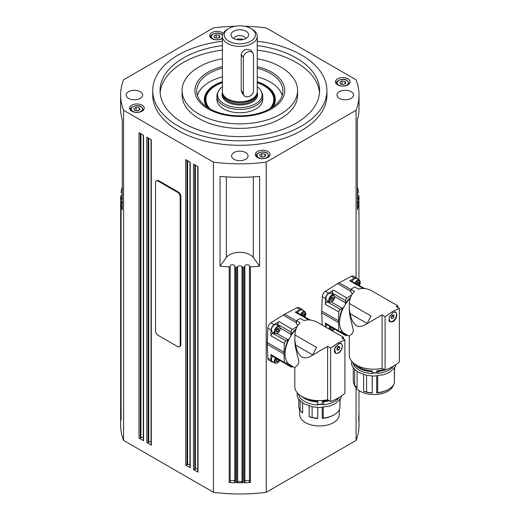 <?xml version="1.0" encoding="UTF-8"?>
<svg xmlns="http://www.w3.org/2000/svg" width="520" height="520" viewBox="0 0 520 520"><rect width="100%" height="100%" fill="white"/><g stroke="black" fill="none" stroke-linecap="round" stroke-linejoin="round"><path stroke-width="0.78" d="M257.25 86.73A22.256 12.851 180 0 1 261.333 91.416L261.976 92.82A22.926 13.234 180 0 1 262.75 96.226A22.926 13.234 180 0 1 248.768 108.407A22.926 13.234 180 0 1 216.905 96.226A22.926 13.234 180 0 1 217.678 92.82L218.322 91.416A22.256 12.851 180 0 1 222.404 86.73M216.905 96.226L216.905 99.515A22.926 13.234 0 0 0 248.768 111.703A22.926 13.234 0 0 0 262.75 99.515L262.75 96.226M243.172 39.533A5.869 3.387 -0 0 0 236.483 39.533M231.725 36.816A8.801 5.083 180 0 1 236.392 30.154A8.801 5.083 180 0 1 247.93 32.851A8.801 5.083 180 0 1 247.864 36.907A8.801 5.083 180 0 1 239.831 39.916A8.801 5.083 180 0 1 231.79 36.907A8.801 5.083 180 0 1 231.725 36.816M245.667 38.636A5.869 3.387 -0 0 0 245.232 37.661A5.869 3.387 -0 0 0 238.953 35.633A5.869 3.387 -0 0 0 233.987 38.636M245.908 43.121A15.587 9.002 180 0 1 226.902 39.864A15.587 9.002 180 0 1 228.806 28.47A15.587 9.002 180 0 1 233.747 26.546A15.587 9.002 180 0 1 250.848 28.47A15.587 9.002 180 0 1 245.908 43.121M250.848 28.47L252.148 29.218A17.42 10.056 180 0 1 257.25 36.328A17.42 10.056 180 0 1 246.623 45.591A17.42 10.056 180 0 1 222.404 36.328A17.42 10.056 180 0 1 227.506 29.218L228.806 28.47M257.25 36.328L257.25 91.728A17.42 10.056 180 0 1 256.932 93.639A17.42 10.056 180 0 1 246.623 100.991A17.42 10.056 180 0 1 222.722 93.639A17.42 10.056 180 0 1 222.404 91.728L222.404 36.328M243.978 95.453L241.924 92.658L241.208 90.526L241.208 54.593C241.631 51.955 243.431 50.2 246.623 49.335L250.796 50.212L252.85 53.008A5.499 4.134 -36.3 0 1 253.481 55.023L253.481 90.961A5.499 4.134 -36.3 0 1 249.678 96.239A5.499 4.134 -36.3 0 1 243.978 95.453A5.499 4.134 -36.3 0 1 243.347 93.438L243.347 57.505A5.499 4.134 -36.3 0 1 247.15 52.221A5.499 4.134 -36.3 0 1 252.85 53.008M256.932 93.639L256.575 94.712A17.056 9.848 180 0 1 246.48 101.913A17.056 9.848 180 0 1 223.08 94.712L222.722 93.639M261.333 91.416A22.256 12.851 180 0 1 248.508 106.555A22.256 12.851 180 0 1 225.232 104.429A22.256 12.851 180 0 1 218.322 91.416M263.608 157.053L261.541 156.832M343.726 84.442L341.666 84.221M200.571 89.512A43.095 24.882 0 0 0 200.486 89.622A43.095 24.882 0 0 0 197.418 95.355M282.178 95.531A42.913 24.771 0 0 0 279 89.401A42.913 24.771 0 0 0 258.057 77.09A42.913 24.771 0 0 0 257.25 76.876M222.404 76.876A42.913 24.771 0 0 0 200.655 89.401A42.913 24.771 0 0 0 197.477 95.531M271.719 107.666A34.652 20.007 0 0 0 257.25 82.55M222.404 82.55A34.652 20.007 0 0 0 207.935 107.666M222.404 82.686A33.962 19.611 0 0 0 210.002 108.895M257.25 68.178A43.095 24.882 180 0 1 270.303 73.34A43.095 24.882 180 0 1 282.919 90.935A43.095 24.882 180 0 1 256.321 113.919A43.095 24.882 180 0 1 209.352 108.531A43.095 24.882 180 0 1 196.736 90.935A43.095 24.882 180 0 1 222.404 68.178M325.962 327.269A4.127 2.379 -60 0 1 327.087 324.747M330.596 329.284L331.87 327.555M275.529 357.897A4.127 2.379 120 0 0 274.32 361.322A4.127 2.379 120 0 0 275.178 363.207L272.259 361.524A4.127 2.379 -60 0 1 271.401 359.638A4.127 2.379 -60 0 1 272.623 356.194M276.133 360.731L277.407 359.001M297.622 312.891A4.127 2.379 -60 0 1 302.055 309.907L304.974 311.591A4.127 2.379 120 0 0 302.913 311.798A4.127 2.379 120 0 0 300.547 314.555M302.244 315.517L303.108 314.646L302.991 313.716M352.085 281.45A4.127 2.379 -60 0 1 356.519 278.467L359.437 280.15A4.127 2.379 120 0 0 357.376 280.351A4.127 2.379 120 0 0 355.01 283.114M356.707 284.07L357.565 283.205L357.454 282.269M339.203 343.486A5.499 3.179 -60 0 1 341.113 343.597A5.499 3.179 -60 0 1 342.121 345.04A5.499 3.179 -60 0 1 340.301 351.13A5.499 3.179 -60 0 1 335.615 353.125A5.499 3.179 -60 0 1 334.601 351.683A5.499 3.179 -60 0 1 336.011 346.138M335.485 353.048A5.499 3.179 -60 0 1 335.354 352.976A5.499 3.179 -60 0 1 334.38 351.663M342.791 337.656L341.887 338.117L344.91 339.865L344.91 393.257A45.845 26.468 0 0 1 330.642 401.492L327.62 399.744A24.297 14.027 180 0 1 294.82 386.601L294.82 367.666L297.875 364.865L298.942 361.985L295.197 345.956L294.827 340.405M338.572 353.158L335.582 353.373L334.613 348.725L338.572 343.804L341.309 343.447L342.368 345.995C342.212 349.024 340.945 351.41 338.572 353.158M336.31 353.36A5.733 3.308 -60 0 1 335.341 353.216M339.313 409.812L339.313 414.525A19.805 11.434 180 0 1 333.515 422.611A19.805 11.434 180 0 1 311.928 425.094A19.805 11.434 180 0 1 299.702 414.525L299.702 409.812M323.193 407.342L323.193 418.067L322.264 418.366A19.805 11.434 180 0 0 333.515 415.129L334.165 414.752A20.722 11.966 0 0 0 339.904 408.421L339.904 399.575M323.648 404.807L322.264 404.137L322.264 401.147L323.648 401.817L323.648 404.807A21.184 12.226 0 0 0 334.484 401.466A21.184 12.226 0 0 0 339.027 397.566M343.421 339.001L343.421 337.253L339.813 335.173A24.206 13.975 -60 0 0 338.793 334.672L317.07 322.133C312.526 319.865 308.165 319.345 303.992 320.561L300.385 318.474A24.206 13.975 -60 0 0 296.491 320.723L296.491 324.194L298.064 325.104M344.91 339.865L338.572 342.641L330.642 348.094L327.62 346.353L312.832 355.01L295.672 345.137L294.82 340.138L294.911 334.932C295.23 329.849 296.966 325.812 300.105 322.81L296.491 320.723M296.179 328.776A22.113 12.766 120 0 0 290.862 335.056A4.42 2.548 120 0 0 290.927 334.288L291.363 330.596L292.416 329.433L297.271 326.372M291.291 335.309L290.862 335.056M277.563 325.409L277.992 322.738L279.045 321.575L274.17 324.656A4.583 2.646 -60 0 0 271.083 329.999L270.855 335.764L271.336 334.269L273.436 332.56M273.253 362.102A4.583 2.646 -60 0 1 272.025 361.92L268.788 360.048A4.583 2.646 -60 0 1 267.839 358.124L267.274 344.351A23.562 13.604 -60 0 1 267.274 342.557L267.839 328.127A4.583 2.646 -60 0 1 270.927 322.784L283.14 315.075A23.562 13.604 -60 0 1 283.913 314.606A23.562 13.604 -60 0 1 284.694 314.178L296.901 307.781A4.583 2.646 -60 0 1 299.046 307.639L302.289 309.511A4.583 2.646 -60 0 1 303.056 310.486M293.137 366.697L291.382 367.14L290.927 365.424M308.932 319.904L310.063 319.995M287.333 362.401L284.824 363.356L284.343 362.414L283.998 354.01A23.562 13.604 -60 0 1 283.998 352.216L284.343 343.408L284.824 341.913L287.807 339.697A4.42 2.548 120 0 0 288.438 339.261L288.873 339.501M394.68 311.786A5.499 3.179 -60 0 1 395.33 312.013A5.499 3.179 -60 0 1 396.474 314.529A5.499 3.179 -60 0 1 394.069 320.067A5.499 3.179 -60 0 1 389.831 321.542A5.499 3.179 -60 0 1 388.785 319.956M389.707 321.464A5.499 3.179 -60 0 1 389.571 321.392A5.499 3.179 -60 0 1 389.22 321.132M397.248 306.209L396.344 306.67L399.373 308.418L399.373 361.816A45.845 26.468 0 0 1 385.106 370.045L382.083 368.303A24.297 14.027 180 0 1 349.284 355.16L349.284 336.219L352.339 333.418L353.405 330.544L349.661 314.516L349.284 308.964M393.036 321.718L390.039 321.925L389.071 317.284L393.036 312.358L395.772 312L396.832 314.555C396.675 317.584 395.408 319.969 393.036 321.718M392.853 321.1A5.733 3.308 -60 0 1 392.431 321.373A5.733 3.308 -60 0 1 389.805 321.769M393.575 384.722A19.805 11.434 180 0 1 387.978 391.17A19.805 11.434 180 0 1 367.725 393.933A19.805 11.434 180 0 1 354.367 384.722M377.656 375.901L377.656 392.613L376.727 392.912A19.805 11.434 180 0 0 387.978 389.675L388.622 389.298A20.722 11.966 0 0 0 394.362 382.967L394.362 368.134M378.112 373.366L376.727 372.697L376.727 370.825L378.112 371.495L378.112 373.366A21.184 12.226 0 0 0 388.947 370.019A21.184 12.226 0 0 0 393.49 366.119M397.878 307.561L397.878 305.812L394.277 303.732A24.206 13.975 -60 0 0 393.257 303.231L371.534 290.693C366.99 288.425 362.629 287.898 358.456 289.12L354.848 287.034A24.206 13.975 -60 0 0 350.954 289.276L350.954 292.753L352.521 293.657M399.373 308.418L393.036 311.2L385.106 316.654L382.083 314.906L367.296 323.564L350.135 313.69L349.284 308.698L349.369 303.485C349.694 298.409 351.423 294.365 354.569 291.363L350.954 289.276M341.796 330.961L339.287 331.909L338.806 330.974L338.462 322.562A23.562 13.604 -60 0 1 338.442 321.678A23.562 13.604 -60 0 1 338.462 320.775L338.806 311.968L339.287 310.472L342.264 308.256A4.42 2.548 120 0 0 342.901 307.814A22.113 12.766 120 0 0 339.469 321.087A22.113 12.766 120 0 0 339.547 322.868M332.02 293.969L332.456 291.298L333.509 290.134L328.633 293.209A4.583 2.646 -60 0 0 325.546 298.558L325.319 304.317L325.793 302.829L327.899 301.113M345.755 303.869L345.325 303.615A4.42 2.548 120 0 0 345.391 302.842L345.82 299.156L346.873 297.993L351.728 294.925M322.238 325.117L321.731 312.91A23.562 13.604 -60 0 1 321.711 312.019A23.562 13.604 -60 0 1 321.731 311.116L322.303 296.686A4.583 2.646 -60 0 1 325.39 291.337L337.603 283.627A23.562 13.604 -60 0 1 339.151 282.737L351.364 276.341A4.583 2.646 -60 0 1 353.509 276.198L356.746 278.07A4.583 2.646 -60 0 1 357.519 279.045M363.396 288.457L364.526 288.548M347.594 335.25L345.839 335.699L345.391 333.976M358.553 416.774A0.916 0.527 0 0 0 358.676 416.715A0.916 0.527 0 0 0 358.95 416.351A119.197 68.816 180 0 1 358.553 420.089A0.916 0.527 0 0 0 358.553 420.037A0.916 0.527 0 0 0 358.553 419.991M122.284 201.253L121.622 201.253A0.916 0.527 180 0 1 120.984 201.103A0.916 0.527 180 0 1 120.705 200.739A119.197 68.816 180 0 1 120.673 200.122A0.916 0.527 180 0 1 120.673 200.109L120.673 415.721A0.916 0.527 0 0 0 120.673 415.721A0.916 0.527 0 0 0 120.673 415.734A119.197 68.816 180 0 1 120.627 413.953A119.197 68.816 180 0 1 120.673 412.178M121.102 419.991A0.916 0.527 0 0 0 121.102 420.037A0.916 0.527 0 0 0 121.102 420.089A119.197 68.816 180 0 1 120.705 416.351A0.916 0.527 0 0 0 120.984 416.715A0.916 0.527 0 0 0 121.102 416.774M143.28 135.109L143.28 440.343A0.916 0.527 0 0 0 143.546 440.713L139.009 438.094A0.916 0.527 0 0 0 139.659 438.25A0.916 0.527 0 0 0 140.303 438.094L140.303 133.393M151.06 139.601L151.06 444.834A0.916 0.527 0 0 0 151.327 445.204L146.79 442.585A0.916 0.527 0 0 0 147.44 442.741A0.916 0.527 0 0 0 148.083 442.585L148.083 137.885M189.963 162.058L189.963 467.291A0.916 0.527 0 0 0 190.229 467.668L185.692 465.049A0.916 0.527 0 0 0 186.342 465.205A0.916 0.527 0 0 0 186.986 465.049L186.986 160.342M197.743 166.556L197.743 471.783A0.916 0.527 0 0 0 198.01 472.16L193.472 469.541A0.916 0.527 0 0 0 194.116 469.697A0.916 0.527 0 0 0 194.766 469.541L194.766 164.834M234.786 482.203A0.916 0.527 0 0 0 235.04 482.567A0.916 0.527 0 0 0 235.671 482.729A119.197 68.816 180 0 1 229.203 482.495A0.916 0.527 0 0 0 229.905 482.359A0.916 0.527 0 0 0 230.197 481.969L230.197 266.357A0.916 0.527 180 0 1 229.905 266.747A0.916 0.527 180 0 1 229.203 266.883A119.197 68.816 180 0 1 220.044 266.201L220.044 176.364A119.197 68.816 180 0 0 259.61 176.364L259.61 266.201A119.197 68.816 180 0 1 250.452 266.883A0.916 0.527 180 0 1 249.756 266.747A0.916 0.527 180 0 1 249.457 266.357L249.457 266.097A2.294 1.326 0 0 0 247.162 264.778A2.294 1.326 0 0 0 244.868 266.097L244.868 266.584A0.916 0.527 180 0 1 244.614 266.955A0.916 0.527 180 0 1 243.984 267.118A119.197 68.816 180 0 1 242.911 267.137A0.916 0.527 180 0 1 242.359 267.033A0.916 0.527 180 0 1 242.014 266.76A2.294 1.326 0 0 0 239.831 265.837A2.294 1.326 0 0 0 237.64 266.76A0.916 0.527 180 0 1 237.296 267.033A0.916 0.527 180 0 1 236.743 267.137A119.197 68.816 180 0 1 235.671 267.118A0.916 0.527 180 0 1 235.04 266.955A0.916 0.527 180 0 1 234.786 266.584L234.786 481.709A2.294 1.326 0 0 0 232.492 480.389A2.294 1.326 0 0 0 230.197 481.709M242.014 266.76L242.014 482.378A0.916 0.527 0 0 0 242.359 482.651A0.916 0.527 0 0 0 242.911 482.749A119.197 68.816 180 0 1 236.743 482.749A0.916 0.527 0 0 0 237.296 482.651A0.916 0.527 0 0 0 237.64 482.378L237.64 266.76M249.457 266.357L249.457 481.969A0.916 0.527 0 0 0 249.756 482.359A0.916 0.527 0 0 0 250.452 482.495A119.197 68.816 180 0 1 243.984 482.729A0.916 0.527 0 0 0 244.614 482.567A0.916 0.527 0 0 0 244.868 482.203L244.868 266.584M222.404 38.454A7.332 4.238 180 0 1 211.816 38.584A7.332 4.238 180 0 1 209.671 35.587A7.332 4.238 180 0 1 214.201 31.681A7.332 4.238 180 0 1 222.19 32.598A7.332 4.238 180 0 1 223.203 33.326M337.584 84.845A7.332 4.238 180 0 1 335.439 81.848A7.332 4.238 180 0 1 339.963 77.935A7.332 4.238 180 0 1 347.958 78.852A7.332 4.238 180 0 1 350.11 81.848A7.332 4.238 180 0 1 345.579 85.761A7.332 4.238 180 0 1 337.584 84.845M257.465 157.456A7.332 4.238 180 0 1 255.314 154.459A7.332 4.238 180 0 1 259.844 150.547A7.332 4.238 180 0 1 267.839 151.463A7.332 4.238 180 0 1 269.984 154.459A7.332 4.238 180 0 1 265.46 158.373A7.332 4.238 180 0 1 257.465 157.456M131.697 111.195A7.332 4.238 180 0 1 129.545 108.199A7.332 4.238 180 0 1 134.076 104.286A7.332 4.238 180 0 1 142.071 105.209A7.332 4.238 180 0 1 144.216 108.199A7.332 4.238 180 0 1 139.691 112.112A7.332 4.238 180 0 1 131.697 111.195M339.437 98.397A8.255 4.764 180 0 1 337.019 95.023A8.255 4.764 180 0 1 342.115 90.623A8.255 4.764 180 0 1 351.104 91.656A8.255 4.764 180 0 1 353.522 95.023A8.255 4.764 180 0 1 348.433 99.424A8.255 4.764 180 0 1 339.437 98.397M233.994 159.269A8.255 4.764 180 0 1 231.576 155.903A8.255 4.764 180 0 1 236.672 151.502A8.255 4.764 180 0 1 245.661 152.535A8.255 4.764 180 0 1 248.079 155.903A8.255 4.764 180 0 1 242.983 160.303A8.255 4.764 180 0 1 233.994 159.269M128.55 98.397A8.255 4.764 180 0 1 126.133 95.023A8.255 4.764 180 0 1 131.228 90.623A8.255 4.764 180 0 1 140.218 91.656A8.255 4.764 180 0 1 142.636 95.023A8.255 4.764 180 0 1 137.54 99.424A8.255 4.764 180 0 1 128.55 98.397M222.404 66.625A44.928 25.941 0 0 0 208.058 108.875A44.928 25.941 0 0 0 271.596 108.875A44.928 25.941 0 0 0 271.596 72.189A44.928 25.941 0 0 0 257.25 66.625M257.25 58.734A57.766 33.352 180 0 1 280.677 66.95A57.766 33.352 180 0 1 297.589 90.532L297.589 95.023A57.766 33.352 180 0 1 261.931 125.84A57.766 33.352 180 0 1 198.984 118.606A57.766 33.352 180 0 1 182.065 95.023L182.065 90.532A57.766 33.352 180 0 1 222.404 58.734M297.589 90.532A57.766 33.352 180 0 1 261.931 121.342A57.766 33.352 180 0 1 198.984 114.114A57.766 33.352 180 0 1 182.065 90.532M319.501 92.781A79.768 46.052 0 0 0 296.231 62.459A79.768 46.052 0 0 0 257.25 50.083M222.404 50.083A79.768 46.052 0 0 0 160.154 92.781M257.25 45.591A79.768 46.052 180 0 1 296.231 57.967A79.768 46.052 180 0 1 319.599 90.532A79.768 46.052 180 0 1 270.355 133.081A79.768 46.052 180 0 1 183.424 123.097A79.768 46.052 180 0 1 160.056 90.532A79.768 46.052 180 0 1 222.404 45.591M257.25 41.262A87.106 50.291 180 0 1 301.418 54.97A87.106 50.291 180 0 1 326.931 90.532L326.931 95.023A87.106 50.291 180 0 1 273.163 141.486A87.106 50.291 180 0 1 178.237 130.585A87.106 50.291 180 0 1 152.724 95.023L152.724 90.532A87.106 50.291 180 0 1 222.404 41.262M326.931 90.532A87.106 50.291 180 0 1 273.163 136.994A87.106 50.291 180 0 1 178.237 126.094A87.106 50.291 180 0 1 152.724 90.532M357.37 199.258A2.294 1.326 0 0 0 358.345 199.602A0.916 0.527 180 0 1 358.813 199.797A0.916 0.527 180 0 1 358.988 200.109A0.916 0.527 180 0 1 358.988 200.122A119.197 68.816 180 0 1 358.95 200.739A0.916 0.527 180 0 1 358.676 201.103A0.916 0.527 180 0 1 358.04 201.253L357.37 201.253M357.37 195.429L358.04 195.429A0.916 0.527 180 0 1 358.676 195.578A0.916 0.527 180 0 1 358.95 195.936A119.197 68.816 180 0 1 358.988 196.56A0.916 0.527 180 0 1 358.988 196.573A0.916 0.527 180 0 1 358.813 196.879A0.916 0.527 180 0 1 358.345 197.073A2.294 1.326 0 0 0 357.37 197.425M357.37 186.921A119.197 68.816 180 0 1 358.553 192.205A0.916 0.527 180 0 1 358.553 192.25A0.916 0.527 180 0 1 358.312 192.608A0.916 0.527 180 0 1 357.637 192.784L357.37 192.784M357.37 203.899L357.637 203.899A0.916 0.527 180 0 1 358.312 204.067A0.916 0.527 180 0 1 358.553 204.425A0.916 0.527 180 0 1 358.553 204.477A119.197 68.816 180 0 1 357.37 209.761L357.37 119.925A119.197 68.816 180 0 0 359.028 108.498L359.028 95.023A119.197 68.816 180 0 1 356.063 110.266L266.227 162.136A119.197 68.816 180 0 1 213.428 162.136L123.591 110.266A119.197 68.816 180 0 1 120.627 95.023A119.197 68.816 180 0 1 123.591 79.781L213.428 27.918A119.197 68.816 180 0 1 235.079 26.26M120.627 95.023L120.627 108.498A119.197 68.816 180 0 0 122.284 119.925L122.284 209.761A119.197 68.816 180 0 1 121.102 204.477A0.916 0.527 180 0 1 121.102 204.425A0.916 0.527 180 0 1 121.342 204.067A0.916 0.527 180 0 1 122.018 203.899L122.284 203.899M122.284 197.425A2.294 1.326 0 0 0 121.316 197.073A0.916 0.527 180 0 1 120.841 196.879A0.916 0.527 180 0 1 120.673 196.573A119.197 68.816 180 0 1 120.705 195.936A0.916 0.527 180 0 1 120.984 195.578A0.916 0.527 180 0 1 121.622 195.429L122.284 195.429M120.673 196.586L120.673 200.096A0.916 0.527 180 0 1 120.841 199.797A0.916 0.527 180 0 1 121.316 199.602A2.294 1.326 0 0 0 122.284 199.258M122.284 192.784L122.018 192.784A0.916 0.527 180 0 1 121.342 192.608A0.916 0.527 180 0 1 121.102 192.25A0.916 0.527 180 0 1 121.102 192.205A119.197 68.816 180 0 1 122.284 186.921M330.596 299.637L331.897 298.025L331.78 297.096M325.865 298.545A4.127 2.379 -60 0 1 327.665 294.392A4.127 2.379 -60 0 1 330.844 293.286L333.762 294.97A4.127 2.379 120 0 0 331.702 295.178A4.127 2.379 120 0 0 328.783 300.228A4.127 2.379 120 0 0 329.635 302.12L326.716 300.437A4.127 2.379 -60 0 1 325.865 298.545M276.133 331.084L277.433 329.472L277.316 328.536M271.401 329.992A4.127 2.379 -60 0 1 273.202 325.839A4.127 2.379 -60 0 1 276.38 324.733L279.298 326.417A4.127 2.379 120 0 0 277.238 326.619A4.127 2.379 120 0 0 274.32 331.675A4.127 2.379 120 0 0 275.178 333.56L272.259 331.877A4.127 2.379 -60 0 1 271.401 329.992M217.964 38.181L215.897 37.96M137.839 110.792L135.779 110.572M180.18 196.839L180.18 345.072A3.666 2.119 60 0 1 179.419 346.756A3.666 2.119 60 0 1 177.587 346.574L158.138 335.341A3.666 2.119 60 0 1 155.545 330.85L155.545 182.618A3.666 2.119 60 0 1 156.299 180.941A3.666 2.119 60 0 1 158.138 181.123L177.587 192.348A3.666 2.119 60 0 1 180.18 196.839L180.83 196.469L180.83 344.701A3.666 2.119 60 0 1 180.069 346.379L179.419 346.756M156.299 180.941L156.949 180.564A3.666 2.119 60 0 1 158.782 180.745L178.237 191.978A3.666 2.119 60 0 1 180.83 196.469M139.952 109.577L137.703 110.87L134.635 110.396L133.816 108.628L136.058 107.328L139.126 107.802L139.952 109.577M139.126 110.052L139.126 107.802M136.058 110.325L136.058 107.328M220.071 36.965L217.828 38.259L214.76 37.785L213.935 36.017L216.183 34.716L219.252 35.191L220.071 36.965M219.252 37.44L219.252 35.191M216.183 37.713L216.183 34.716M276.263 331.793L276.263 330.064L277.563 328.445L278.856 328.562L278.856 330.291L277.563 331.903L276.263 331.793M276.263 331.156L277.563 331.903M277.433 329.472L278.856 330.291M330.726 300.346L330.726 298.617L332.02 297.005L333.32 297.122L333.32 298.851L332.02 300.463L330.726 300.346M330.726 299.715L332.02 300.463M331.897 298.025L333.32 298.851M120.627 413.953L120.627 425.185A119.197 68.816 0 0 0 123.591 440.421L123.591 110.266M123.591 440.421L213.428 492.291L213.428 162.136M213.428 492.291A119.197 68.816 0 0 0 266.227 492.291L266.227 162.136M234.786 266.584L234.786 266.097A2.294 1.326 0 0 0 232.492 264.778A2.294 1.326 0 0 0 230.197 266.097L230.197 266.357M226.343 176.878L226.343 257.471L220.044 266.201M253.311 176.878L253.311 257.471A14.671 8.47 0 0 0 239.831 252.337A14.671 8.47 0 0 0 226.343 257.471M259.61 266.201L253.311 257.471M120.673 196.573A0.916 0.527 180 0 1 120.673 196.56L120.673 412.185M356.063 277.673L356.063 110.266M244.576 26.26A119.197 68.816 180 0 1 266.227 27.918L356.063 79.781A119.197 68.816 180 0 1 359.028 95.023M143.546 440.713L143.546 135.265L139.009 132.645L139.009 438.094M151.327 445.204L151.327 139.756L146.79 137.137L146.79 442.585M190.229 467.668L190.229 162.214L185.692 159.595L185.692 465.049M198.01 472.16L198.01 166.706L193.472 164.086L193.472 469.541M143.28 437.398A2.294 1.326 0 0 0 140.953 437.723L140.303 438.094M151.06 441.89A2.294 1.326 0 0 0 148.733 442.215L148.083 442.585M189.963 464.347A2.294 1.326 0 0 0 187.636 464.672L186.986 465.049M197.743 468.839A2.294 1.326 0 0 0 195.416 469.163L194.766 469.541M249.457 481.709A2.294 1.326 0 0 0 247.162 480.389A2.294 1.326 0 0 0 244.868 481.709M266.227 492.291L356.063 440.421L356.063 387.972M242.014 482.378A2.294 1.326 0 0 0 239.831 481.449A2.294 1.326 0 0 0 237.64 482.378M358.988 415.734A0.916 0.527 0 0 0 358.988 415.721A0.916 0.527 0 0 0 358.988 415.707L358.988 415.734A119.197 68.816 180 0 0 359.028 413.953A119.197 68.816 180 0 0 358.988 412.178M356.063 440.421A119.197 68.816 0 0 0 359.028 425.185L359.028 413.953M364.357 288.418L350.753 280.696L349.732 280.767L354.607 278.213A4.583 2.646 -60 0 1 356.746 278.07M342.901 307.814L343.337 308.055M325.793 323.993L325.319 323.05L325.481 326.989M345.839 335.699L339.528 331.988M350.643 297.329A22.113 12.766 120 0 0 345.325 303.615M350.376 298.11A23.842 13.767 120 0 0 344.481 333.457L349.291 336.232M367.211 323.55C363.409 326.242 359.801 327.002 356.401 325.832C353.158 323.167 351.072 319.118 350.135 313.69M349.369 303.485L371.091 316.03A24.206 13.975 -60 0 0 367.588 322.764L368.082 323.05M378.112 371.495A21.184 12.226 0 0 0 384.95 369.96M357.045 365.437A19.805 11.434 0 0 0 372.242 370.89L372.125 373.555L372.242 370.89M376.727 372.697A19.805 11.434 180 0 1 372.242 372.762M376.727 370.825A19.805 11.434 0 0 0 383.949 369.382M377.656 392.613A20.722 11.966 0 0 0 388.622 389.298L387.978 389.675M372.242 376.044L372.242 392.977L372.164 376.038M376.727 392.912L376.727 375.979M352.879 362.505A21.184 12.226 0 0 0 372.125 373.555M353.88 363.37A21.184 12.226 0 0 0 372.125 371.683M366.568 375.329L366.568 392.015A20.722 11.966 0 0 0 372.164 392.756M394.615 367.776L394.362 380.016M366.568 392.015L363.636 391.339L363.636 374.569M372.242 392.977A19.805 11.434 180 0 1 363.636 391.339M353.249 367.66L353.249 380.841A20.722 11.966 0 0 0 354.621 385.112L357.078 387.556L357.078 371.462M354.621 385.112L354.621 369.369M382.083 368.303L382.083 314.906M385.106 316.654L385.106 370.045M367.296 323.505A36.673 21.177 -60 0 1 367.588 322.764M395.538 311.889A5.733 3.308 -60 0 1 396.461 314.853M393.881 315.166L393.881 316.894L392.581 318.507L391.287 318.389L391.287 316.661L392.581 315.048L393.881 315.166M391.027 317.61L392.321 315.998L392.204 315.062M391.287 317.759L392.581 318.507M393.881 316.894L392.321 315.998M309.894 319.858L296.289 312.137L295.269 312.208L300.144 309.654A4.583 2.646 -60 0 1 302.289 309.511M272.025 361.92A4.583 2.646 -60 0 1 271.083 359.996L270.855 354.497L271.303 355.42L284.798 363.337M288.438 339.261A22.113 12.766 120 0 0 285.084 354.309M295.913 329.55A23.842 13.767 120 0 0 290.017 364.897L294.827 367.673M312.754 354.998C308.945 357.682 305.344 358.443 301.938 357.279C298.695 354.607 296.608 350.565 295.672 345.137M294.911 334.932L316.628 347.471A24.206 13.975 -60 0 0 313.131 354.211L313.619 354.49M323.648 401.817A21.184 12.226 0 0 0 329.245 400.679M307.567 398.944A19.805 11.434 0 0 0 317.785 401.213L317.661 404.996L317.785 401.213M322.264 404.137A19.805 11.434 180 0 1 317.785 404.209M322.264 401.147A19.805 11.434 0 0 0 328.218 400.088M323.193 418.067A20.722 11.966 0 0 0 334.165 414.752L333.515 415.129M317.785 407.485L317.785 418.431L317.7 407.478M322.264 418.366L322.264 407.42M298.422 393.946A21.184 12.226 0 0 0 317.661 404.996M301.516 396.272A21.184 12.226 0 0 0 317.661 402.006M312.104 406.776L312.104 417.469A20.722 11.966 0 0 0 317.7 418.21M340.151 399.224L339.904 405.47M312.104 417.469L309.173 416.793L309.173 406.016M317.785 418.431A19.805 11.434 180 0 1 309.173 416.793M298.786 399.1L298.786 406.289A20.722 11.966 0 0 0 300.157 410.566L302.614 413.01L302.614 402.909M300.157 410.566L300.157 400.816M327.62 399.744L327.62 346.353M330.642 348.094L330.642 401.492M312.832 354.952A36.673 21.177 -60 0 1 313.131 354.211M341.075 343.337A5.733 3.308 -60 0 1 341.666 344.084M340.249 343.226A5.499 3.179 -60 0 1 340.853 343.447A5.499 3.179 -60 0 1 340.984 343.525M339.424 346.528L339.807 347.978L338.748 349.81L337.298 350.194L336.915 348.745L337.981 346.912L339.424 346.528M336.966 348.933L338.254 347.081L337.942 346.288M337.188 348.913L338.748 349.81M339.807 347.978L338.254 347.081M356.401 283.901L357.695 282.185L358.995 282.295L358.995 284.024L358.254 284.954M357.565 283.205L358.995 284.024M301.938 315.341L303.238 313.625L304.531 313.742L304.531 315.471L303.791 316.394M303.108 314.646L304.531 315.471M277.433 359.119L278.856 359.938L277.563 361.55L276.263 361.439L276.263 359.71L277.017 358.774M276.263 360.802L277.563 361.55M331.897 327.672L333.32 328.497L332.02 330.109L330.726 329.992L330.726 328.263L331.481 327.327M330.726 329.361L332.02 330.109M269.653 108.895A33.962 19.611 0 0 0 257.25 82.686M282.236 95.355A43.095 24.882 0 0 0 279.168 89.622A43.095 24.882 0 0 0 279.084 89.512M340.529 84.045L339.703 82.27L341.952 80.977L345.02 81.452L345.839 83.22L343.597 84.52L340.529 84.045M341.952 83.974L341.952 80.977M345.02 83.694L345.02 81.452M260.403 156.656L259.584 154.882L261.827 153.589L264.894 154.063L265.72 155.831L263.471 157.131L260.403 156.656M261.827 156.578L261.827 153.589M264.894 156.305L264.894 154.063M256.88 93.788L256.88 94.127A17.056 9.848 180 0 1 246.48 103.194A17.056 9.848 180 0 1 224.127 97.968A17.056 9.848 180 0 1 222.775 94.127L222.775 93.788M224.127 97.968A0.734 0.552 -36.3 0 1 223.451 98.735A17.791 10.27 180 0 1 222.456 92.508M266.669 153.036A5.688 3.283 180 0 1 266.669 157.677A5.688 3.283 180 0 1 258.628 157.677A5.688 3.283 180 0 1 258.628 153.036A5.688 3.283 180 0 1 266.669 153.036M268.97 156.611A6.415 3.705 0 0 0 269.067 155.954L269.067 156.507M269.067 155.954L267.039 153.004C263.036 150.183 255.314 153.394 256.23 155.954A6.415 3.705 0 0 0 256.334 156.611M346.794 80.425A5.688 3.283 180 0 1 346.794 85.066A5.688 3.283 180 0 1 338.754 85.066A5.688 3.283 180 0 1 338.754 80.425A5.688 3.283 180 0 1 346.794 80.425M349.089 83.999A6.415 3.705 0 0 0 349.193 83.343L349.193 83.902M349.193 83.343L347.159 80.392C343.161 77.571 335.439 80.782 336.356 83.343A6.415 3.705 0 0 0 336.453 83.999M272.987 106.828A35.49 20.495 0 0 0 257.25 81.666M222.404 81.666A35.49 20.495 0 0 0 207.694 90.812A35.49 20.495 0 0 0 206.667 106.828M222.404 81.907A35.217 20.332 0 0 0 207.948 90.942A35.217 20.332 0 0 0 207.142 107.153M272.512 107.153A35.217 20.332 0 0 0 257.25 81.907M329.472 329.297A3.666 2.119 -60 0 1 330.538 326.781M329.986 326.456A4.127 2.379 120 0 0 328.881 328.952M279.675 360.334A3.666 2.119 -60 0 1 277.563 362.817A3.666 2.119 -60 0 1 274.969 361.322A3.666 2.119 -60 0 1 276.081 358.222M301.106 314.873A3.666 2.119 -60 0 1 303.238 312.358A3.666 2.119 -60 0 1 305.708 313.021A3.666 2.119 -60 0 1 304.733 316.933M355.57 283.426A3.666 2.119 -60 0 1 357.695 280.917A3.666 2.119 -60 0 1 360.172 281.574A3.666 2.119 -60 0 1 359.197 285.486M277.563 324.226L290.927 332.085M296.491 320.99L284.694 314.178M290.927 366.132L285.942 363.207M285.903 340.801L272.409 333.151M332.02 292.786L345.391 300.644M338.462 320.775L321.731 311.116M340.36 309.355L326.872 301.711M345.391 334.692L340.405 331.76M358.95 416.351L358.95 390.54M120.673 415.734L120.673 200.122M121.102 420.089L121.102 204.477M235.671 482.729L235.671 267.118M242.911 482.749L242.911 267.137M250.452 482.495L250.452 266.883M358.988 200.122L358.988 196.586M358.95 279.87L358.95 200.739M121.316 199.602L121.316 197.073M121.622 203.951L121.622 201.253M122.018 195.429L122.018 192.784M332.02 301.73A3.666 2.119 -60 0 1 329.427 300.228A3.666 2.119 -60 0 1 332.02 295.737A3.666 2.119 -60 0 1 334.613 297.239A3.666 2.119 -60 0 1 332.02 301.73M277.563 333.171A3.666 2.119 -60 0 1 274.969 331.675A3.666 2.119 -60 0 1 277.563 327.184A3.666 2.119 -60 0 1 280.156 328.679A3.666 2.119 -60 0 1 277.563 333.171M222.553 35.035L221.39 34.132C217.393 31.317 209.671 34.522 210.587 37.089A6.415 3.705 0 0 0 210.691 37.745M222.404 37.512A5.688 3.283 180 0 1 221.026 38.812A5.688 3.283 180 0 1 212.986 38.812A5.688 3.283 180 0 1 212.986 34.171A5.688 3.283 180 0 1 221.026 34.171A5.688 3.283 180 0 1 222.456 35.562M143.202 110.357A6.415 3.705 0 0 0 143.299 109.701L141.271 106.743C137.267 103.928 129.545 107.133 130.462 109.701A6.415 3.705 0 0 0 130.566 110.357M140.901 106.782A5.688 3.283 180 0 1 140.901 111.423A5.688 3.283 180 0 1 132.86 111.423A5.688 3.283 180 0 1 132.86 106.782A5.688 3.283 180 0 1 140.901 106.782M180.83 344.701L180.18 345.072M158.782 180.745L158.138 181.123M178.237 191.978L177.587 192.348M243.347 93.438L241.208 90.526M243.347 57.505L241.208 54.593M140.953 437.723L140.953 133.77M148.733 442.215L148.733 138.262M187.636 464.672L187.636 160.719M195.416 469.163L195.416 165.21M358.345 197.073L358.345 199.602M120.705 200.739L120.705 416.351M243.984 267.118L243.984 482.729M236.743 267.137L236.743 482.749M229.203 266.883L229.203 482.495M358.04 201.253L358.04 203.951M357.637 192.784L357.637 195.429M351.364 276.341L354.607 278.213M325.39 291.337L328.633 293.209M322.303 296.686L325.546 298.558M331.5 302.146L342.264 308.256M334.718 296.575L345.391 302.842M325.319 304.317L338.806 311.968M349.732 280.767L363.272 288.457M321.731 312.91L338.462 322.562M338.806 330.974L325.319 323.05M350.954 289.549L339.151 282.737M337.603 283.627L350.954 291.343M346.873 297.993L333.509 290.134M283.998 352.216L267.274 342.557M267.274 344.351L283.998 354.01M296.901 307.781L300.144 309.654M270.927 322.784L274.17 324.656M267.839 328.127L271.083 329.999M267.839 358.124L271.083 359.996M270.855 335.764L284.343 343.408M277.043 333.593L287.807 339.697M280.261 328.016L290.927 334.288M284.343 362.414L270.855 354.497M295.269 312.208L308.808 319.897M283.14 315.075L296.491 322.784M292.416 329.433L279.045 321.575M334.139 328.887A3.666 2.119 -60 0 1 332.507 331.045M257.199 92.508A17.791 10.27 180 0 1 246.766 104.182A17.791 10.27 180 0 1 223.451 98.735M341.627 395.882L340.652 398.404L335.374 403.579L329.543 406.107L319.677 407.524L312.28 406.809L304.025 403.8C298.942 400.179 296.66 396.916 297.18 394.017L297.278 392.75M396.091 364.442L395.115 366.964L389.838 372.132L384.007 374.666L374.134 376.084L366.743 375.369L358.488 372.359C353.405 368.738 351.124 365.476 351.644 362.57L351.741 361.303M256.23 155.954L256.23 156.507M336.356 83.343L336.356 83.902M279.753 360.38L277.466 363.025L275.178 363.207M121.102 420.037L121.102 204.425M358.988 200.109L358.988 196.573M333.762 294.97C335.426 297.057 334.815 299.377 331.929 301.938L329.635 302.12M279.298 326.417C280.963 328.503 280.351 330.824 277.466 333.379L275.178 333.56M210.587 37.089L210.587 37.642M130.462 109.701L130.462 110.253M143.299 109.701L143.299 110.253M325.767 323.973L339.255 331.897M349.284 308.698L349.284 309.231M377.319 372.983L372.197 373.1M291.382 367.14L285.064 363.435M294.82 340.138L294.82 340.678M322.861 404.43L317.733 404.547M359.275 285.532L359.437 280.15M304.811 316.972L304.974 311.591M332.605 331.103L334.21 328.933"/></g></svg>

